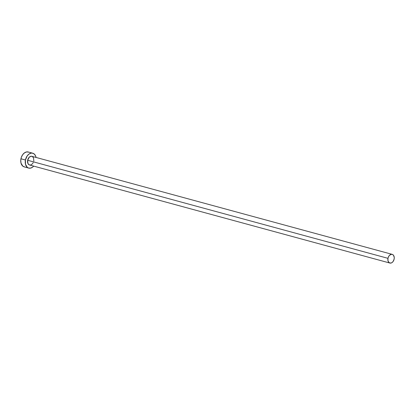 <?xml version="1.0" encoding="UTF-8"?>
<svg xmlns="http://www.w3.org/2000/svg" width="415" height="415" viewBox="0 0 415 415"><rect width="100%" height="100%" fill="white"/><g stroke="black" fill="none" stroke-linecap="round" stroke-linejoin="round"><path stroke-width="0.62" d="M33.247 162.685L31.716 164.522L30.471 165.046L29.268 164.895L27.93 163.5L27.649 160.278A4.498 3.092 105.2 0 0 29.553 164.994L389.872 263.048A4.498 3.092 -74.8 0 1 387.968 258.332L27.649 160.278L29.175 157.28L30.995 156.268L32.199 156.419L33.537 157.814L33.817 161.036M392.232 254.369L31.914 156.315A4.498 3.092 105.2 0 0 27.649 160.278L387.968 258.332A4.498 3.092 -74.8 0 1 392.232 254.369A4.498 3.092 -74.8 0 1 394.136 259.085A4.498 3.092 -74.8 0 1 389.872 263.048M32.759 153.218L28.251 151.994A7.709 5.296 105.2 0 0 20.942 158.784A7.709 5.296 105.2 0 0 24.205 166.872L28.708 168.096A7.709 5.296 -74.8 0 1 25.445 160.014L20.942 158.784L25.445 160.014A7.709 5.296 -74.8 0 1 32.759 153.218A7.709 5.296 -74.8 0 1 36.063 157.446L35.534 155.781L34.149 153.939L32.24 153.114L31.182 153.135L29.05 154.027L27.172 155.931L25.445 160.014L25.502 164.309L27.317 167.375L28.225 167.925L30.285 168.179L32.417 167.287L33.703 166.125A7.709 5.296 -74.8 0 1 28.708 168.096M28.739 152.16L26.674 151.911L24.547 152.803L22.669 154.707L21.336 157.327L20.75 160.268L20.994 163.085L22.815 166.15L24.724 166.97M394.136 259.085L394.24 257.373L393.498 255.261L392.517 254.468L391.314 254.322L389.493 255.334L388.539 256.678L387.968 258.332L387.999 260.843L389.063 262.633L390.795 263.1L392.035 262.576L393.13 261.466L394.136 259.085"/></g></svg>
